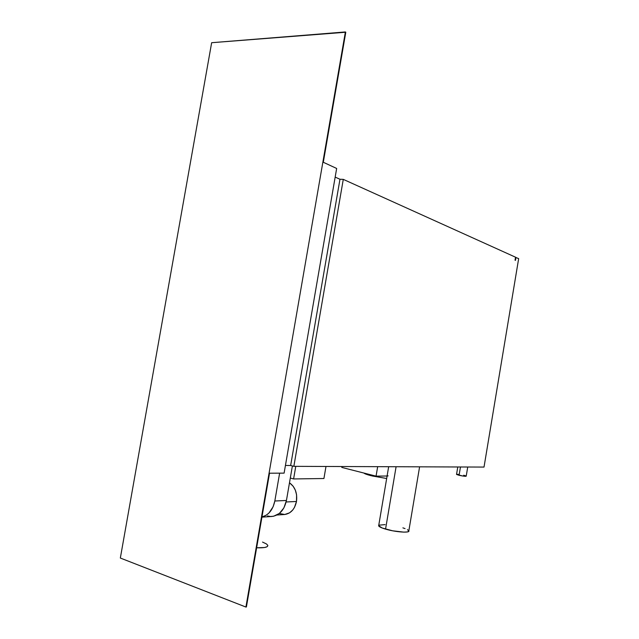 <?xml version="1.0" encoding="UTF-8"?>
<svg xmlns="http://www.w3.org/2000/svg" width="639" height="639" viewBox="0 0 639 639"><rect width="100%" height="100%" fill="white"/><g stroke="black" fill="none" stroke-linecap="round" stroke-linejoin="round"><path stroke-width="0.96" d="M323.31 162.266L345.795 32.23L323.31 162.266L336.657 168.464L323.31 162.266M211.653 42.709L120.34 558.039L245.911 607.05L345.387 31.95L345.795 32.23L211.653 42.709L120.34 558.039L245.911 607.05L246.398 606.962L245.911 607.05L345.387 31.95L211.653 42.709M269.53 473.211L284.107 473.132L269.53 473.211L246.398 606.962L269.53 473.211M336.657 168.464L284.107 473.132L336.657 168.464M370.947 474.841L370.812 475.632L386.667 478.507L372.154 475.959L363.911 473.052C364.51 473.731 366.81 474.593 370.812 475.632L370.947 474.841M286.136 501.974L296.488 501.487C297.462 493.164 295.13 486.934 289.483 482.804L293.133 486.207L295.362 490.217L296.592 494.906L296.488 501.487L286.136 501.974M457.78 466.973L456.534 474.434L459.082 475.304L460.471 466.981L459.082 475.304C463.283 476.199 465.663 476.47 466.214 476.127L467.732 467.013M388.664 466.71L378.655 525.873C379.175 526.816 381.475 527.902 385.557 529.116L396.092 466.734L385.557 529.116C395.461 532.119 410.366 533.174 408.832 530.825L419.599 466.829M267.829 545.738L266.942 546.8L264.474 547.527L256.63 547.791C264.706 548.046 268.38 547.16 267.661 545.115M285.425 465.472L290.649 465.504L293.852 466.342L484.019 467.077L293.852 466.342L343.279 179.367L339.972 179.255L335.171 177.099L339.972 179.255L343.279 179.367L515.537 257.205L343.279 179.367L293.852 466.342L290.649 465.504L339.972 179.255L290.649 465.504L285.425 465.472M387.09 476.007L376.059 476.143L377.673 466.662L376.059 476.143L341.801 467.428L341.953 466.526L341.801 467.428L376.059 476.143L387.09 476.007M518.66 258.619L515.505 257.357L518.66 258.619L484.019 467.077L518.66 258.619M515.537 257.205L515.034 260.201L515.457 260.385L515.961 257.397L515.457 260.385L515.034 260.201L515.537 257.205M388.121 475.855L387.338 476.007M408.856 531.193L407.378 531.936L403.784 532.127L392.642 530.801L382.17 527.99L378.6 525.665M378.855 525.186L385.093 524.611M402.889 527.862L405.046 528.597M407.466 529.675L408.864 530.929M262.533 542.072L266.487 543.973L267.757 545.323M465.392 475.736L466.031 476.279L462.804 476.023L456.518 474.394M456.613 474.306L459.082 474.418M463.634 475.248L465.104 475.64M325.986 466.47L323.925 478.515L293.597 478.946L295.769 466.35L293.597 478.946L290.306 478.052L293.597 478.946L323.925 478.515L325.986 466.47M292.39 465.959L286.44 500.473L274.826 501L279.626 473.156L274.826 501L273.109 506.775L268.987 512.973L266.319 515.146L261.958 516.999C268.668 515.09 272.957 509.754 274.826 501L286.44 500.473L292.39 465.959M267.453 515.953L270.513 516.496L273.604 516.24L279.395 513.413L283.908 507.869L286.44 500.473C284.291 510.05 279.443 515.385 271.887 516.48L261.926 517.143M276.991 515.002L284.539 514.515C290.761 513.628 294.739 509.283 296.488 501.487L294.427 507.502L292.75 509.994L289.611 512.813L284.714 514.499L279.331 513.46"/></g></svg>
